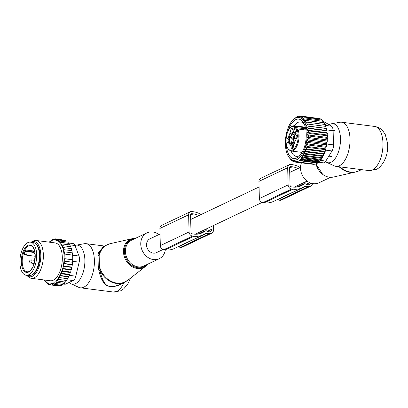 <?xml version="1.0" encoding="UTF-8"?>
<svg xmlns="http://www.w3.org/2000/svg" width="408" height="408" viewBox="0 0 408 408"><rect width="100%" height="100%" fill="white"/><g stroke="black" fill="none" stroke-linecap="round" stroke-linejoin="round"><path stroke-width="0.61" d="M330.551 177.317L319.01 182.799A14.306 11.883 -115.4 0 1 307.265 181.229A14.306 11.883 -115.4 0 1 301.405 162.894M329.129 124.787A19.696 9.67 97.3 0 1 330.087 124.236A19.696 9.67 97.3 0 1 331.612 123.741A19.696 9.67 97.3 0 1 340.491 140.01A19.696 9.67 97.3 0 1 331.082 162.241A19.696 9.67 97.3 0 1 326.665 162.364A19.696 9.67 97.3 0 1 325.457 161.614M331.612 123.741L339.981 122.267A22.251 10.924 97.3 0 1 341.654 122.222A22.251 10.924 97.3 0 1 349.962 142.31A22.251 10.924 97.3 0 1 339.39 165.76A22.251 10.924 97.3 0 1 335.998 166.362A22.251 10.924 97.3 0 1 334.397 165.903L326.665 162.364M297.279 137.062A2.55 1.25 97.3 0 1 296.223 138.858A2.55 1.25 97.3 0 1 295.066 138.215A2.55 1.25 97.3 0 1 294.969 135.772A2.55 1.25 97.3 0 1 296.835 134.074A2.55 1.25 97.3 0 1 297.279 137.062M296.718 138.399A1.907 0.938 97.3 0 1 296.218 136.058A1.907 0.938 97.3 0 1 297.197 134.65M291.817 134.156A2.545 1.25 -82.7 0 1 290.827 136.058L290.741 136.629L288.68 136.364L289.318 137.236A3.499 1.719 97.3 0 1 289.44 142.004L288.976 143.927A2.545 1.25 97.3 0 1 289.236 143.907A2.545 1.25 97.3 0 1 290.175 145.574L290.45 145.631L291.026 144.187A3.499 1.719 97.3 0 1 292.776 142.509A3.499 1.719 97.3 0 1 293.51 143.004L294.209 143.922L294.413 143.56A2.545 1.25 97.3 0 1 295.494 140.831L295.576 140.26L294.943 139.393A3.499 1.719 97.3 0 1 294.816 134.62L295.892 131.911A9.537 4.682 97.3 0 1 296.009 131.626L297.024 130.096A0.637 0.255 21.6 0 0 297.065 130.259A3.019 1.484 97.3 0 1 296.009 131.626M288.68 136.364L288.767 135.798A2.545 1.25 97.3 0 0 289.848 133.064L290.047 132.707L290.751 133.62A3.499 1.719 97.3 0 0 291.485 134.115A3.499 1.719 97.3 0 0 293.235 132.442L294.306 129.734A9.537 4.682 97.3 0 0 294.423 129.438A3.019 1.484 97.3 0 1 294.811 127.158L296.004 126.531L305.459 127.745M291.771 148.43A2.55 1.25 97.3 0 1 291.174 145.335A2.55 1.25 97.3 0 1 292.888 143.529A2.55 1.25 97.3 0 1 293.041 143.641A2.55 1.25 97.3 0 1 293.571 146.141A2.55 1.25 97.3 0 1 292.429 148.42A2.55 1.25 97.3 0 1 291.771 148.43M286.982 139.567A2.55 1.25 97.3 0 1 288.844 137.873A2.55 1.25 97.3 0 1 289.292 140.857A2.55 1.25 97.3 0 1 288.232 142.652A2.55 1.25 97.3 0 1 287.074 142.015A2.55 1.25 97.3 0 1 286.982 139.567M292.485 128.199A2.55 1.25 97.3 0 1 292.638 128.306A2.55 1.25 97.3 0 1 293.168 130.805A2.55 1.25 97.3 0 1 292.026 133.09A2.55 1.25 97.3 0 1 291.373 133.1A2.55 1.25 97.3 0 1 290.771 130.004A2.55 1.25 97.3 0 1 292.485 128.199M294.948 126.812A12.077 5.931 97.3 0 0 286.656 135.257A12.077 5.931 97.3 0 0 289.486 149.925A12.077 5.931 97.3 0 0 297.605 141.367A12.077 5.931 97.3 0 0 297.202 129.912L297.784 128.979L305.898 130.019M291.485 134.115L293.546 134.38A3.499 1.719 -82.7 0 0 295.295 132.707L296.366 129.999A9.537 4.682 -82.7 0 0 296.963 128.199L295.448 128.005L294.423 129.438M288.869 143.448L290.93 143.713L291.501 142.27A3.499 1.719 -82.7 0 0 291.378 137.501L290.741 136.629M290.93 143.713L290.924 144.121M292.924 147.961A1.907 0.938 97.3 0 1 292.873 147.936A1.907 0.938 97.3 0 1 292.368 145.931A1.907 0.938 97.3 0 1 293.403 144.213M288.731 142.193A1.907 0.938 97.3 0 1 288.232 139.852A1.907 0.938 97.3 0 1 289.211 138.445M292.521 132.626A1.907 0.938 97.3 0 1 292.475 132.605A1.907 0.938 97.3 0 1 291.97 130.596A1.907 0.938 97.3 0 1 293 128.882M296.963 128.199A2.382 1.168 -82.7 0 0 296.84 128.806A2.382 1.168 -82.7 0 0 296.907 130.356M294.474 135.844A2.754 1.351 -82.7 0 0 292.944 137.879A2.754 1.351 -82.7 0 0 293.046 140.52A2.754 1.351 -82.7 0 0 294.296 141.214A2.754 1.351 -82.7 0 0 295.27 139.842M294.392 136.456A2.422 1.188 -82.7 0 0 293.587 138.026A2.422 1.188 -82.7 0 0 294.397 141.046A2.422 1.188 -82.7 0 0 294.54 141.041M293.464 119.437L296.932 116.734L298.238 116.178L297.927 116.499L299.457 115.969L298.931 116.515L300.671 116.015L299.936 116.805L301.889 116.336L300.982 117.366L303.073 116.938L302.027 118.218L304.205 117.836L303.078 119.36L305.271 119.024L323.544 121.365L323.784 122.726M305.271 119.024L304.098 120.712L306.235 120.477L304.949 122.196L307.086 122.176L305.694 123.904L307.81 124.098L306.311 125.807L308.397 126.22L306.801 127.888L308.841 128.51L307.147 130.111L309.142 130.937L307.357 132.447L309.284 133.477L307.423 134.875L309.274 136.083L307.336 137.348L309.111 138.735L307.112 139.847L308.795 141.387L306.745 142.331L308.331 144.009L306.24 144.774L307.724 146.564L305.602 147.13L306.984 149.017L304.847 149.384L306.117 151.337L303.924 151.674L305.143 153.5L302.965 153.882L304.082 155.438L322.351 157.779L321.448 158.355L321.229 159.477L302.955 157.141L301.986 155.866L304.082 155.438M288.053 155.795A21.614 10.613 -82.7 0 1 290.562 123.017A21.614 10.613 97.3 0 1 292.587 120.37A21.614 10.613 97.3 0 1 306.061 126.026A21.614 10.613 97.3 0 1 301.935 154.668A21.614 10.613 -82.7 0 1 288.053 155.795L291.037 160.196L291.057 159.538L292.174 161.094L292.388 160.426L293.357 161.701L293.801 161.032L294.576 162.017L295.239 161.379L295.79 162.063L296.677 161.451L297.009 161.854L299.406 160.716L317.674 163.057L318.872 162.119L300.599 159.778L300.048 159.095L319 161.522L320.056 160.936L301.782 158.595L301.007 157.61L320.234 160.074L321.229 159.477M302.965 153.882L322.606 156.397L323.411 155.836L305.143 153.5M303.924 151.674L323.682 154.204L324.391 153.678L306.117 151.337M304.847 149.384L324.625 151.914L325.252 151.358L306.984 149.017M305.602 147.13L325.38 149.665L325.992 148.905L307.724 146.564M306.24 144.774L326.017 147.303L326.599 146.35L308.331 144.009M306.745 142.331L326.522 144.865L327.063 143.728L308.795 141.387M307.112 139.847L326.89 142.382L327.384 141.076L309.111 138.735M307.336 137.348L327.114 139.883L327.548 138.424L309.274 136.083M307.423 134.875L327.196 137.404L327.558 135.818L309.284 133.477M307.357 132.447L327.134 134.982L327.41 133.278L309.142 130.937M307.147 130.111L326.925 132.641L327.114 130.851L308.841 128.51M306.801 127.888L326.573 130.417L326.67 128.561L308.397 126.22M306.311 125.807L326.089 128.341L326.079 126.439L307.81 124.098M325.467 126.434L325.355 124.517L307.086 122.176M324.727 124.731L324.508 122.818L306.235 120.477M321.519 120.054L321.346 119.279L303.073 116.938M320.27 119.141L320.158 118.672L301.889 116.336M318.98 118.524L300.671 116.015M299.457 115.969L300.39 116.091M298.238 116.178L298.656 116.234M301.986 155.866L321.448 158.355M319 161.522L318.872 162.119M297.009 161.854L315.277 164.195L317.674 163.057M314.721 164.123L314.063 164.404L295.79 162.063M313.058 164.276L294.576 162.017M320.234 160.074L320.056 160.936M299.406 160.716L299.074 160.308L317.75 162.705M294.433 161.838L293.357 161.701M292.975 161.196L292.174 161.094M291.577 160.268L291.037 160.196M290.267 159.049L289.976 159.008M323.626 121.824L324.156 121.89A6.36 3.121 97.3 0 1 324.804 122.125L331.383 126.169A6.36 3.121 97.3 0 1 333.117 130.723L333.489 144.886A6.36 3.121 97.3 0 1 332.03 150.955L325.824 161.073L320.178 160.354M294.311 125.776A17.355 8.522 97.3 0 1 300.65 121.905A17.355 8.522 97.3 0 1 302.246 122.441A17.355 8.522 97.3 0 1 304.399 124.486M300.517 154.785A17.355 8.522 97.3 0 1 296.244 156.335A17.355 8.522 97.3 0 1 294.653 155.805A17.355 8.522 97.3 0 1 291.077 150.996M286.278 144.345A19.9 9.766 -82.7 0 0 291.899 157.967A19.9 9.766 -82.7 0 0 299.62 155.846A19.9 9.766 -82.7 0 0 303.797 123.236A19.9 9.766 -82.7 0 0 300.604 119.717A19.9 9.766 -82.7 0 0 287.987 131.004M318.653 162.236L323.279 162.828A6.36 3.121 -82.7 0 0 325.824 161.073M301.007 157.61L302.955 157.141M299.074 160.308L300.599 159.778M300.048 159.095L301.782 158.595M322.708 121.258L322.478 120.176L304.205 117.836M326.089 128.341L326.67 128.561M326.573 130.417L327.114 130.851M326.925 132.641L327.41 133.278M327.134 134.982L327.558 135.818M327.196 137.404L327.548 138.424M327.114 139.883L327.384 141.076M326.89 142.382L327.063 143.728M326.522 144.865L326.599 146.35M326.017 147.303L325.992 148.905M325.38 149.665L325.252 151.358M324.625 151.914L324.391 153.678M323.682 154.204L323.411 155.836M322.606 156.397L322.351 157.779M300.171 167.469A23.047 19.145 64.6 0 0 292.25 164.648L290.879 164.475A3.815 3.167 64.6 0 0 289.333 164.71A3.815 3.167 64.6 0 0 287.676 167.729L288.125 184.906A3.815 3.167 64.6 0 0 291.516 189.006L292.893 189.179A23.047 19.145 64.6 0 0 302.2 187.762A23.047 19.145 64.6 0 0 304.235 186.604A3.177 2.642 64.6 0 1 304.516 186.446A3.177 2.642 64.6 0 1 305.801 186.252L308.428 186.589A5.085 4.228 64.6 0 0 310.483 186.272A5.085 4.228 64.6 0 0 312.559 183.569M289.333 164.71L260.579 178.373A3.815 3.167 64.6 0 0 258.922 181.392L287.676 167.729M276.67 199.894A3.177 2.642 64.6 0 1 277.047 199.915L279.674 200.251A5.085 4.228 64.6 0 0 281.729 199.935L310.483 186.272M258.922 181.392L259.371 198.569A3.815 3.167 64.6 0 0 262.762 202.669L264.134 202.842A23.047 19.145 64.6 0 0 273.442 201.424L302.2 187.762M297.952 168.519A20.818 17.299 64.6 0 0 292.306 166.796L290.935 166.622A1.591 1.321 64.6 0 0 290.292 166.719A1.591 1.321 64.6 0 0 289.598 167.979L290.047 185.15A1.591 1.321 64.6 0 0 291.46 186.859L292.837 187.037A20.818 17.299 64.6 0 0 301.247 185.752A20.818 17.299 64.6 0 0 304.052 184.003A0.637 0.53 64.6 0 0 304.24 183.549L304.215 182.442M305.837 181.667L305.898 184.125A0.316 0.265 64.6 0 0 306.184 184.467L308.382 184.748A3.177 2.642 64.6 0 0 309.662 184.554A3.177 2.642 64.6 0 0 310.886 183.131M162.981 249.543L156.391 252.674A7.63 6.339 -115.4 0 1 153.311 253.144A7.63 6.339 -115.4 0 1 146.768 246.748A7.63 6.339 -115.4 0 1 149.843 238.894L160.018 234.059M158.926 234.58A14.306 11.883 64.6 0 0 146.982 232.861A14.306 11.883 64.6 0 0 146.875 232.912A14.306 11.883 64.6 0 0 142.412 250.946A14.306 11.883 64.6 0 0 159.258 258.703A14.306 11.883 64.6 0 0 159.36 258.652A14.306 11.883 64.6 0 0 165.327 249.931M74.975 245.473A19.696 9.67 97.3 0 1 76.005 245.188A19.696 9.67 97.3 0 1 84.884 261.457A19.696 9.67 97.3 0 1 75.475 283.682A19.696 9.67 97.3 0 1 71.058 283.81A19.696 9.67 97.3 0 1 69.156 282.433M76.005 245.188L84.374 243.714A22.251 10.924 97.3 0 1 86.042 243.668A22.251 10.924 97.3 0 1 94.355 263.752A22.251 10.924 97.3 0 1 83.778 287.207A22.251 10.924 97.3 0 1 80.391 287.808A22.251 10.924 97.3 0 1 78.79 287.344L71.058 283.81M103.729 246.376L98.394 252.746L99.572 252.659A20.66 17.167 64.6 0 1 106.809 244.912A20.66 17.167 64.6 0 1 106.957 244.841L102.969 246.733L99.572 252.659L99.159 255.566L99.445 266.5L100.031 270.239A20.66 17.167 64.6 0 0 124.69 282.163A20.66 17.167 64.6 0 0 124.843 282.091M120.926 283.953L127.928 280.158A20.589 17.11 -115.4 0 1 125.394 281.75A20.589 17.11 64.6 0 1 99.445 266.5L98.257 266.608L98.853 270.382L100.031 270.239C101.148 276.619 103.081 281.372 105.83 284.488C109.436 287.293 114.469 287.115 120.926 283.953L121.049 284.187L124.583 282.214M121.049 284.187C114.505 287.288 109.278 287.431 105.376 284.621C102.326 281.51 100.154 276.762 98.853 270.382M98.394 252.746L97.971 255.643L98.257 266.608M130.443 278.19L127.928 283.81L123.772 288.788L120.595 290.838L113.353 292.031A22.251 10.924 97.3 0 0 116.744 291.424A22.251 10.924 97.3 0 0 123.956 282.637L123.787 282.372M97.971 255.643L99.159 255.566A20.589 17.11 64.6 0 1 107.421 244.698A20.589 17.11 -115.4 0 1 110.558 243.596L132.508 238.624L135.441 238.343M30.401 242.148L33.15 242.5A16.687 8.191 97.3 0 1 34.68 243.015A16.687 8.191 97.3 0 1 38.908 261.696A16.687 8.191 97.3 0 1 28.907 275.609L26.163 275.257A16.687 8.191 97.3 0 1 24.628 274.742A16.687 8.191 97.3 0 1 20.4 256.061A16.687 8.191 97.3 0 1 30.401 242.148A16.687 8.191 97.3 0 1 31.931 242.663A16.687 8.191 97.3 0 1 36.164 261.344A16.687 8.191 97.3 0 1 26.163 275.257M25.291 250.828A1.27 0.622 -82.7 0 0 25.495 251.486L25.872 252.006A1.27 0.622 -82.7 0 1 25.918 253.74A1.27 0.622 -82.7 0 1 25.015 254.169L24.638 253.649A1.27 0.622 -82.7 0 0 24.24 253.48A13.194 6.477 97.3 0 1 25.291 250.828L26.285 250.043L33.655 250.986M24.24 253.48L24.48 254.592L25.092 254.669M49.302 242.168L49.307 242.133A22.567 11.077 -82.7 0 1 49.863 241.613L50.296 241.985L50.577 241.031A22.567 11.077 -82.7 0 1 51.143 240.633L51.546 241.108L51.872 240.205A22.567 11.077 -82.7 0 1 52.448 239.929L52.81 240.511L53.178 239.664A22.567 11.077 -82.7 0 1 53.754 239.522L54.07 240.19L54.478 239.419A22.567 11.077 -82.7 0 1 55.044 239.404L55.315 240.159L55.758 239.471A22.567 11.077 -82.7 0 1 56.309 239.588L56.523 240.419L56.992 239.817A22.567 11.077 -82.7 0 1 57.523 240.067L57.686 240.96L58.176 240.46A22.567 11.077 -82.7 0 1 58.675 240.832L58.778 241.776L59.288 241.383A22.567 11.077 -82.7 0 1 59.747 241.878L59.792 242.857L60.308 242.576A22.567 11.077 -82.7 0 1 60.761 243.239L60.792 244.3L61.256 244.076A22.567 11.077 -82.7 0 1 61.69 244.928L61.72 245.993L62.082 245.82A22.567 11.077 -82.7 0 1 62.409 246.667A22.567 11.077 -82.7 0 1 62.49 246.896L62.516 247.855L62.766 247.738A22.567 11.077 -82.7 0 1 63.158 249.181L63.301 249.808A22.567 11.077 -82.7 0 1 63.663 263.639L63.556 264.384A22.567 11.077 -82.7 0 1 63.245 266.164L63.021 267.245A22.567 11.077 -82.7 0 1 62.684 268.678L62.317 268.852L62.342 269.912A22.567 11.077 -82.7 0 1 61.965 271.147L61.501 271.371L61.526 272.427A22.567 11.077 -82.7 0 1 61.118 273.503L60.598 273.712L60.608 274.712A22.567 11.077 -82.7 0 1 60.18 275.63L59.67 275.721L59.614 276.736A22.567 11.077 -82.7 0 1 59.15 277.567L58.645 277.542L58.533 278.567A22.567 11.077 -82.7 0 1 58.028 279.301L57.538 279.159L57.37 280.174A22.567 11.077 -82.7 0 1 56.84 280.801L56.375 280.546L56.151 281.535A22.567 11.077 -82.7 0 1 55.595 282.055L55.157 281.683L54.881 282.637A22.567 11.077 -82.7 0 1 54.315 283.035L53.912 282.56L53.586 283.463A22.567 11.077 -82.7 0 1 53.009 283.739L52.647 283.157L52.28 284.004A22.567 11.077 -82.7 0 1 51.704 284.147L51.383 283.478L50.98 284.249A22.567 11.077 -82.7 0 1 50.408 284.264L50.143 283.509L49.7 284.197A22.567 11.077 -82.7 0 1 49.149 284.08L48.929 283.249L48.46 283.846A22.567 11.077 -82.7 0 1 47.935 283.601L47.772 282.708L47.282 283.208A22.567 11.077 -82.7 0 1 46.782 282.836L46.675 281.892L46.17 282.285A22.567 11.077 -82.7 0 1 45.706 281.79L45.665 280.811L45.15 281.092A22.567 11.077 -82.7 0 1 44.691 280.429L44.681 280.031M31.35 278.322L50.306 280.75A19.074 9.364 -82.7 0 0 60.44 269.999A19.074 9.364 -82.7 0 0 60.909 249.018A19.074 9.364 -82.7 0 0 55.151 242.918L36.2 240.49A19.074 9.364 97.3 0 1 41.958 246.59A19.074 9.364 97.3 0 1 41.483 267.572A19.074 9.364 97.3 0 1 31.35 278.322A19.074 9.364 97.3 0 1 28.463 276.91L26.897 275.482A17.789 8.731 -82.7 0 0 38.066 269.305A17.789 8.731 -82.7 0 0 39.484 247.207A17.789 8.731 -82.7 0 0 31.171 242.117A17.789 8.731 -82.7 0 0 30.972 242.225M44.691 280.429L45.15 281.092M45.691 281.454L45.268 281.398M46.772 282.744L46.298 282.683L45.706 281.79M46.17 282.285L46.298 282.683M48.083 283.779L47.42 283.698L46.782 282.836M47.282 283.208L47.42 283.698M49.592 284.544L48.618 284.417L47.935 283.601M48.46 283.846L48.618 284.417M57.752 285.804L49.878 284.845L49.149 284.08M49.7 284.197L49.878 284.845M59.272 285.641L59.017 285.967L51.184 284.962L50.408 284.264M50.98 284.249L51.184 284.962M60.756 285.172L60.353 285.784L52.52 284.779L51.704 284.147M52.28 284.004L52.52 284.779M62.2 284.401L61.695 285.294L53.866 284.289L53.009 283.739M53.586 283.463L53.866 284.289M63.597 283.341L63.031 284.509L55.202 283.504L54.315 283.035M54.881 282.637L55.202 283.504M65.076 281.663L64.347 283.438L55.595 282.055M56.151 281.535L56.513 282.433M56.84 280.801L57.778 281.092L57.37 280.174M58.028 279.301L58.987 279.49L58.533 278.567M59.15 277.567L60.119 277.659L59.614 276.736M60.18 275.63L61.164 275.619L60.608 274.712M61.118 273.503L62.103 273.401L61.526 272.427M61.965 271.147L62.919 271.024L62.342 269.912M63.021 267.245L63.602 268.571L62.684 268.678M63.556 264.384L64.148 266.067L63.245 266.164M63.301 249.808L64.189 249.716L63.709 251.95L64.566 251.869L64.306 254.138L64.816 254.092L64.938 258.692L64.428 258.743L64.811 261.1L63.949 261.181L64.551 263.553L63.663 263.639M72.226 253.042L72.022 250.721L64.189 249.716M63.158 249.181L63.663 247.641L62.766 247.738M71.762 250.966L71.497 248.645L63.663 247.641M62.49 246.896L63.005 245.713L62.082 245.82M71.15 248.962L70.839 246.713L63.005 245.713M61.69 244.928L62.21 243.959L61.256 244.076M70.39 247.1L70.043 244.958L62.21 243.959M60.761 243.239L61.287 242.408L60.308 242.576M69.391 244.876L69.12 243.413L61.287 242.408M68.35 243.316L68.09 242.128L60.262 241.123L59.747 241.878M59.288 241.383L60.262 241.123M67.233 242.015L66.968 241.113L59.14 240.113L58.675 240.832M58.176 240.46L59.14 240.113M65.989 240.99L65.77 240.394L57.936 239.389L57.523 240.067M56.992 239.817L57.936 239.389M64.637 240.246L56.676 238.966L56.309 239.588M55.758 239.471L56.676 238.966M56.605 239.001L55.371 238.843L55.044 239.404M54.478 239.419L55.371 238.843M54.907 239.139L54.035 239.032L53.754 239.522M53.178 239.664L54.035 239.032M53.275 239.593L52.693 239.516L52.448 239.929M51.872 240.205L52.693 239.516M51.816 240.363L51.143 240.633M50.577 241.031L51.357 240.302M50.459 241.429L49.863 241.613M49.307 242.133L50.041 241.373M63.949 261.181L72.466 262.273L64.811 261.1M64.428 258.743L72.67 259.799L64.938 258.692M72.772 259.697L72.649 255.097L64.816 254.092M72.547 255.194L72.4 252.868L64.566 251.869M68.279 242.964L73.108 243.586A6.36 3.121 -82.7 0 1 74.99 245.509L78.999 256.02A6.36 3.121 97.3 0 1 79.162 262.155L75.791 276.175A6.36 3.121 97.3 0 1 73.103 280.556L65.729 284.06A6.36 3.121 97.3 0 1 64.76 284.233L63.26 284.045M31.697 275.033A16.213 7.956 -82.7 0 0 38.933 264.343A16.213 7.956 -82.7 0 0 38.806 248.263A16.213 7.956 -82.7 0 0 35.7 243.76M31.171 242.117L33.043 241.133A19.074 9.364 97.3 0 1 36.2 240.49M72.67 259.799L72.644 262.099M72.466 262.273L72.384 264.557L64.551 263.553M58.987 279.49L66.82 280.495L67.346 278.659L67.952 278.664L68.371 276.833L68.998 276.624L69.299 274.829L69.931 274.4L70.196 272.483L70.752 272.029L70.987 269.958L71.436 269.571L72.384 264.557M66.239 280.276L65.612 282.091L57.778 281.092M72.124 264.802L63.536 263.701M71.981 267.072L64.148 266.067M71.629 267.388L62.995 266.281M71.436 269.571L63.602 268.571M70.987 269.958L62.317 268.852M70.752 272.029L62.919 271.024M70.196 272.483L61.501 271.371M69.931 274.4L62.103 273.401M69.299 274.829L60.598 273.712M68.998 276.624L61.164 275.619M68.371 276.833L59.67 275.721M67.952 278.664L60.119 277.659M67.346 278.659L58.645 277.542M177.623 246.952A3.177 2.642 -115.4 0 1 177.995 246.973L180.627 247.309A5.085 4.228 -115.4 0 0 182.677 246.998L211.436 233.335A5.085 4.228 -115.4 0 1 209.381 233.646L180.627 247.309M201.124 214.526A23.047 19.145 -115.4 0 0 193.203 211.711L191.826 211.533A3.815 3.167 -115.4 0 0 190.286 211.767A3.815 3.167 -115.4 0 0 188.629 214.792L189.077 231.963A3.815 3.167 -115.4 0 0 192.469 236.064L193.846 236.242A23.047 19.145 -115.4 0 0 203.153 234.824A23.047 19.145 -115.4 0 0 205.188 233.667A3.177 2.642 -115.4 0 1 205.469 233.504A3.177 2.642 -115.4 0 1 206.754 233.31L209.381 233.646M213.547 225.517L213.649 229.301A5.085 4.228 -115.4 0 1 211.436 233.335M203.153 234.824L174.394 248.487A23.047 19.145 -115.4 0 1 165.087 249.905L163.715 249.727A3.815 3.167 -115.4 0 1 160.324 245.626L159.875 228.454A3.815 3.167 -115.4 0 1 161.532 225.43L190.286 211.767M205.168 229.5L205.193 230.612A0.637 0.53 -115.4 0 1 205.005 231.061A20.818 17.299 -115.4 0 1 202.195 232.815A20.818 17.299 -115.4 0 1 193.79 234.095L192.413 233.917A1.591 1.321 -115.4 0 1 191 232.208L190.551 215.036A1.591 1.321 -115.4 0 1 191.245 213.777A1.591 1.321 -115.4 0 1 191.882 213.68L190.76 214.215M198.905 215.582A20.818 17.299 -115.4 0 0 193.259 213.853L191.882 213.68M211.925 226.287L211.997 229.092A3.177 2.642 -115.4 0 1 210.615 231.611A3.177 2.642 -115.4 0 1 209.335 231.805L207.136 231.525A0.316 0.265 -115.4 0 1 206.851 231.183L206.79 228.73M316.022 163.853A15.575 12.944 -115.4 0 0 322.947 174.553A15.575 12.944 64.6 0 0 333.484 177.036L355.434 172.064A20.589 17.11 64.6 0 1 341.511 168.779A20.589 17.11 -115.4 0 1 339.114 166.765M361.534 169.636L359.035 170.825A20.66 17.167 -115.4 0 1 342.067 168.555A20.66 17.167 -115.4 0 1 340.027 166.882M374.615 126.444A22.251 10.924 97.3 0 1 382.923 146.528A22.251 10.924 97.3 0 1 372.351 169.983A22.251 10.924 97.3 0 1 368.96 170.585L376.202 169.397C378.293 168.764 380.761 166.382 383.596 162.262L385.759 157.6C387.381 152.959 387.993 148.186 387.6 143.285L385.259 134.507L382.964 131.044C382.255 130.203 379.925 127.398 374.615 126.444L341.654 122.222M297.202 129.912L297.065 130.259M297.167 130.004A0.637 0.255 21.6 0 0 297.024 130.096L297.299 129.407M297.784 128.979A12.714 6.242 97.3 0 1 298.442 141.601A12.714 6.242 97.3 0 1 291.062 150.996L302.088 152.408M291.062 150.996C286.645 149.308 285.151 144.039 286.584 135.186C288.242 128.903 290.812 125.766 294.296 125.771A12.714 6.242 97.3 0 1 296.004 126.531L295.596 127.556A0.637 0.255 21.6 0 1 294.811 127.158M295.448 128.005A2.382 1.168 97.3 0 1 295.596 127.556L305.699 128.852M296.366 129.999L294.306 129.734M293.235 132.442L295.295 132.707M290.394 133.136L289.848 133.064M290.827 136.058L288.767 135.798M289.318 137.236L291.378 137.501M291.501 142.27L289.44 142.004M290.46 145.61L290.175 145.574M294.443 143.121L293.51 143.004M333.117 130.723L326.604 129.887M333.489 144.886L326.915 144.044M324.804 122.125L323.651 121.977M331.383 126.169L325.411 125.404M325.349 150.103L332.03 150.955M279.674 200.251L308.428 186.589M277.047 199.915L305.801 186.252M264.134 202.842L292.893 189.179M262.762 202.669L291.516 189.006M259.371 198.569L288.125 184.906M298.11 186.823L304.052 184.003M296.912 187.032L304.24 183.549M289.603 168.081L292.306 166.796M289.808 167.153L290.935 166.622M306.046 184.406L309.718 182.667M147.716 264.185L145.651 266.281A15.575 12.944 -115.4 0 1 143.733 267.485A15.575 12.944 64.6 0 1 125.312 259.162A15.575 12.944 64.6 0 1 130.137 239.46A15.575 12.944 -115.4 0 1 132.508 238.624M134.436 238.823A14.943 12.419 64.6 0 0 130.81 239.838A14.943 12.419 64.6 0 0 126.179 258.743A14.943 12.419 64.6 0 0 143.851 266.73A14.943 12.419 64.6 0 0 146.712 264.659M131.748 240.098A14.306 11.883 64.6 0 0 131.646 240.149A14.306 11.883 64.6 0 0 131.539 240.2A14.306 11.883 64.6 0 0 127.077 258.233A14.306 11.883 64.6 0 0 143.922 265.99A14.306 11.883 64.6 0 0 144.024 265.94M25.255 271.993A13.826 6.788 97.3 0 1 22.017 255.204A13.826 6.788 97.3 0 1 31.309 245.412A13.826 6.788 97.3 0 1 34.547 262.201A13.826 6.788 97.3 0 1 25.255 271.993M30.508 245.687L31.544 246.039C33.635 247.274 34.833 250.415 35.144 255.469L34.139 263.456L32.92 266.75C29.228 273.039 28.514 271.442 27.152 271.856A13.194 6.477 97.3 0 1 25.944 271.453A13.194 6.477 97.3 0 1 22.603 256.683A13.194 6.477 97.3 0 1 30.508 245.687A13.194 6.477 97.3 0 1 31.436 245.953M33.359 251.925L26.26 251.012L26.637 251.532A0.637 0.49 144 0 0 25.872 252.006M26.285 250.043A0.637 0.311 -82.7 0 0 26.26 251.012A0.637 0.49 -36 0 0 25.495 251.486M24.74 254.189A0.637 0.311 -82.7 0 0 24.48 254.592M24.638 253.649A0.637 0.49 144 0 0 24.674 254.092L25.75 255.046A1.907 0.938 -82.7 0 0 26.836 253.72A1.907 0.938 -82.7 0 0 26.637 251.532L33.436 252.404M25.015 254.169A0.637 0.49 144 0 0 25.051 254.612M25.347 254.781A1.907 0.938 -82.7 0 0 25.75 255.046L35.154 256.255M34.4 250.425A1.591 1.591 0 0 0 34.746 253.49A1.591 0.78 -82.7 0 0 35.001 253.445M31.931 261.548A1.591 0.78 -82.7 0 0 31.355 259.901A1.591 1.591 0 0 0 29.575 261.293A1.591 1.591 0 0 0 30.952 263.058A1.591 0.78 -82.7 0 0 31.931 261.548M74.99 245.509L69.375 244.79M78.999 256.02L72.655 255.209M73.103 280.556L67.029 279.776M65.729 284.06L63.393 283.764M79.162 262.155L72.66 261.324M75.791 276.175L69.217 275.334M206.754 233.31L177.995 246.973M193.846 236.242L165.087 249.905M192.469 236.064L163.715 249.727M189.077 231.963L160.324 245.626M188.629 214.792L159.875 228.454M193.259 213.853L190.551 215.138M205.193 230.612L197.865 234.095M205.005 231.061L199.063 233.881M211.997 229.092L206.999 231.469M333.484 177.036C329.807 177.796 326.252 176.965 322.82 174.542L315.935 163.894M359.035 170.825L355.434 172.064M335.998 166.362L368.96 170.585M291.042 144.136L289.236 143.907M294.5 142.734L292.776 142.509M294.296 125.771L305.317 127.184M328.843 156.152L331.679 156.519M333.106 130.422L334.988 130.662M292.587 120.37L293.587 119.299M307.066 181.086L294.29 187.155M262.028 202.48L195.238 234.218M300.517 167.305L289.716 172.436M259.065 186.997L190.669 219.494M145.651 266.281L127.928 280.158M143.922 265.99L159.258 258.703M131.646 240.149L146.982 232.861M106.957 244.841L110.558 243.596M80.391 287.808L113.353 292.031M86.042 243.668L104.458 246.029M75.251 277.858L76.067 277.96M77.413 251.858L79.382 252.108M36.547 244.698L36.817 244.734M32.752 274.334L33.017 274.37M35.012 253.526L34.746 253.49M34.818 260.345L31.355 259.901M34.134 263.466L30.952 263.058"/></g></svg>
